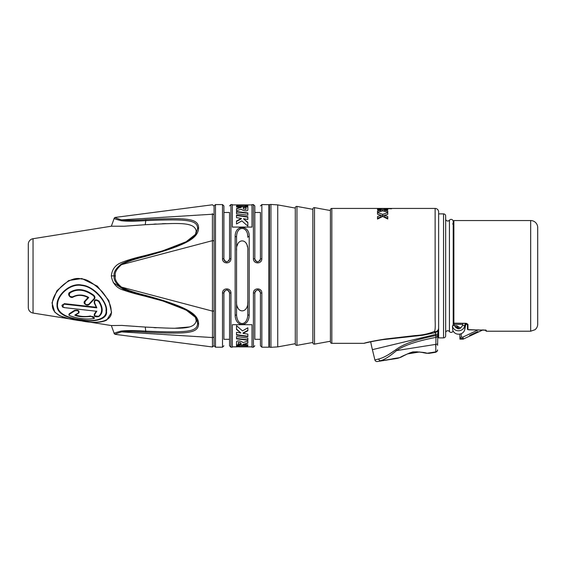 <?xml version="1.0" encoding="UTF-8"?>
<svg xmlns="http://www.w3.org/2000/svg" width="566" height="566" viewBox="0 0 566 566"><rect width="100%" height="100%" fill="white"/><g stroke="black" fill="none" stroke-linecap="round" stroke-linejoin="round"><path stroke-width="0.85" d="M213.927 214.882A1.408 1.217 0 0 1 214.075 215.427A1.408 1.217 180 0 0 212.413 214.231L212.483 346.993L212.413 337.541L121.527 331.895C126.352 331.237 134.46 331.329 145.844 332.171C187.728 334.166 198.157 333.452 198.616 323.879C198.319 313.946 187.601 306.956 145.844 295.452C134.432 292.615 126.324 289.842 121.527 287.132C116.575 282.993 114.516 279.243 115.358 275.89C114.509 272.692 116.568 268.942 121.527 264.64C126.352 261.916 134.46 259.15 145.844 256.32C187.728 244.717 198.157 237.996 198.616 227.893L198.616 227.949M196.996 319.875L197.598 323.25L195.878 317.703L186.016 309.97L162.852 300.992L145.745 296.039C134.354 293.209 126.14 290.379 121.117 287.563L121.527 287.132L212.413 311.109A1.408 0.7 180 0 0 214.075 310.416L214.075 336.346A1.408 1.217 180 0 1 212.413 337.541M214.075 205.974L214.075 345.798L215.476 347.206L215.476 204.574L214.075 205.974M235.152 236.553C234.961 224.037 249.726 224.971 249.203 236.553A1.408 0.778 180 0 0 247.802 237.331C248.219 225.975 236.404 225.056 236.56 237.331L236.56 300.787C235.52 314.314 248.906 314.137 247.802 300.787L247.802 250.986C248.821 237.402 235.435 237.699 236.56 250.986L236.56 237.331A1.408 0.778 -0 0 0 235.152 236.553L235.152 315.22A1.408 0.778 0 0 0 236.56 314.441L236.574 315.319M270.923 204.453L270.923 347.319L277.729 346.887L277.729 204.885L270.923 204.453A3.516 3.516 0 0 0 269.437 204.687L261.853 204.574L261.853 258.683C261.994 264.272 253.271 264.265 253.419 258.683L254 258.712M253.419 204.574L254.827 205.974L254.827 259.023L254.827 212.476L260.445 212.476L260.445 259.023C258.57 262.674 256.695 262.674 254.827 259.023L253.419 258.683L253.419 204.574L252.012 204.574L252.012 227.072L232.343 227.072L232.343 204.574L230.935 204.574L230.935 258.683C231.084 264.272 222.353 264.265 222.502 258.683L223.91 259.023L223.91 205.974L222.502 204.574L215.476 204.574M261.853 258.683L260.445 259.023M255.018 260.056L255.514 260.869M256.257 261.471L257.021 261.768M257.212 261.803L258.082 261.796M259.759 260.869L260.254 260.049M224.108 260.056L224.596 260.869M225.339 261.471L226.103 261.768M226.294 261.803L227.171 261.796M228.841 260.869L229.336 260.049M230.935 258.683L229.527 259.023L229.527 212.476L229.527 259.023C227.659 262.674 225.784 262.674 223.91 259.023M222.502 204.574L222.502 258.683L223.082 258.712M249.203 236.553L249.203 315.22C248.87 327.558 235.491 327.565 235.152 315.22M253.419 293.089C253.271 287.5 262.001 287.507 261.853 293.089L260.445 292.749L260.445 345.798L260.445 292.749C258.57 289.099 256.695 289.099 254.827 292.749L254.827 339.296L254.827 292.749L253.419 293.089L253.419 347.206L252.012 347.206L252.012 324.7L232.343 324.7L232.343 347.206L230.935 347.206L229.527 345.798L229.527 292.749C227.659 289.099 225.784 289.099 223.91 292.749L223.91 339.296L223.91 292.749L223.91 339.296L229.527 339.296M215.476 347.206L222.502 347.206L222.502 293.089C222.36 287.5 231.084 287.507 230.935 293.089L229.527 292.749M268.878 204.574L268.878 347.206L261.853 347.206L261.853 293.089L261.273 293.061M260.445 339.296L254.827 339.296L254.827 292.749M249.203 315.22A1.408 0.778 180 0 1 247.802 314.441L247.717 302.959M238.045 308.293L237.416 306.857M236.56 250.957L236.638 248.891M237.246 245.425L237.713 244.158M246.005 242.97L246.642 244.158M247.109 245.425L247.455 246.882M247.802 250.957L247.802 314.441C247.533 326.54 236.829 326.547 236.56 314.441L236.56 250.986M260.247 291.716L259.759 290.903M259.016 290.301L258.252 290.004M258.061 289.969L257.19 289.976M255.514 290.903L255.018 291.723M229.336 291.716L228.841 290.903M228.098 290.301L227.334 290.004M227.143 289.969L226.273 289.976M224.596 290.903L224.101 291.723M247.802 250.986L247.802 300.787M236.581 315.418L236.659 316.359M236.666 316.436L237.041 318.453M247.781 315.319L247.802 314.441M247.731 235.767L247.547 234.352M238.88 229.867L238.095 230.864M222.502 293.089L223.91 292.749M230.935 347.206L230.935 293.089L230.355 293.061M270.923 347.319A3.516 3.516 0 0 1 269.437 347.085L269.437 204.687M277.729 346.887L295.296 343.689L295.296 208.083L277.729 204.885M312.864 209.314L296.952 206.42A1.408 1.408 0 0 0 295.296 207.8L295.296 343.972A1.408 1.408 180 0 0 296.952 345.352L312.864 342.458M312.864 209.031L312.864 342.741A1.408 1.408 180 0 0 314.519 344.128L330.424 341.227L330.424 210.545L314.519 207.644A1.408 1.408 0 0 0 312.864 209.031M434.872 332.737C438.792 331.775 438.735 327.042 438.629 327.891L438.629 211.946A3.516 3.516 -135 0 0 435.12 208.437L331.832 208.437A1.408 1.408 0 0 0 330.424 209.837L330.424 341.935A1.408 1.408 180 0 0 331.832 343.336L363.613 343.336C364.398 343.279 365.891 342.175 384.937 339.076L415.133 335.56C422.307 335.185 428.695 333.82 434.285 331.478L434.879 332.737L422.873 335.235L382.828 339.657C372.485 341.164 362.622 343.626 364.61 343.194L364.617 343.194A3.516 3.516 67.4 0 1 363.613 343.336M435.12 208.437L435.12 319.896C435.424 327.381 435.141 331.237 434.285 331.478A3.912 3.509 -101.7 0 0 438.629 327.891L438.629 327.707M387.76 210.892L387.76 212.186L387.76 210.892L384.59 210.29L387.76 209.809L387.76 209.08L387.76 209.809M387.76 212.186L382.694 210.842L377.501 212.229L377.501 210.906L380.868 210.29L377.501 209.738L377.501 209.045L377.501 209.738M387.76 209.08L382.694 209.816L377.501 209.045M377.501 214.189L380.868 215.363L377.501 216.587L377.501 219.07L382.694 216.46L387.76 219L387.76 216.552L384.59 215.363L387.76 214.33L387.76 212.611L382.694 214.351L377.501 212.519L377.501 214.189L382.694 215.901L387.76 214.33M377.501 208.472L391.686 208.713L377.501 208.684M438.629 254.962L438.629 313.529M453.118 330.912A2.108 2.108 0 0 1 449.432 331.57A2.108 2.108 0 0 0 445.654 332.858L445.654 218.915A2.108 2.108 0 0 0 449.432 220.202A2.108 2.108 0 0 1 453.21 221.49L453.21 324.566L452.453 326.327L452.687 329.928C454.548 336.006 463.745 335.44 464.849 329.171L464.672 325.747C463.554 332.108 454.165 332.553 452.453 326.327M453.21 322.047L453.352 222.587L452.715 224.086M453.352 222.587L453.911 221.617L453.352 222.587L453.352 322.776L453.868 322.712M438.629 213.877L443.546 213.877A2.108 2.108 0 0 1 445.654 215.986L445.654 335.787A2.108 2.108 0 0 1 443.546 337.895L438.629 337.895L438.629 327.919M464.849 329.171L465.669 325.061L466.589 323.427M463.009 323.335L462.606 325.337C459.925 329.907 457.179 329.921 454.378 325.393L452.949 325.705M462.606 325.337L464.672 325.747L465.146 323.356M454.378 325.393L453.897 323.236M405.086 336.89L383.981 339.48L401.492 337.258M435.12 298.466L435.12 268.065M365.367 342.869L364.412 343.116M435.544 332.497L435.954 337.378L435.756 351.868L427.005 353.269L428.844 353.318A0.7 0.7 92.1 0 0 429.12 353.333L435.756 352.285C437.249 351.323 437.843 350.644 437.525 350.241M366.796 342.656L370.702 341.8A154.575 154.575 0 0 0 372.4 349.661L374.904 359.962L378.689 358.971A2.108 1.535 75.5 0 0 380.508 360.684C384.165 359.877 389.507 356.516 396.525 350.609C403.721 345.465 416.859 341.05 435.954 337.378A2.108 1.804 -179 0 0 437.78 335.624L437.645 343.449A2.108 0.976 -179 0 1 435.693 344.39L396.525 350.609A2.108 0.573 48.8 0 1 395.754 349.788C403.056 344.128 416.3 339.409 435.487 335.631L437.78 335.624L437.801 334.301L437.78 335.624L435.487 335.631M467.438 324.368L465.875 324.368M462.804 324.368L454.151 324.368M435.509 334.471L372.4 349.661M395.684 349.845L388.248 354.818M374.904 359.962A2.108 2.108 76.9 0 0 377.281 361.547L399.815 357.606C401.464 356.446 405.808 354.542 412.826 351.882C420.354 351.967 425.08 352.427 427.005 353.269A0.7 0.608 90.9 0 1 426.891 353.276M378.689 358.971C382.779 358.094 388.467 355.038 395.754 349.788M437.872 330.494L437.801 334.301L435.509 334.308M437.773 336.034L437.61 345.387M437.638 343.527A2.108 0.976 1 0 0 437.645 343.449L437.66 342.522M437.702 340.088L437.737 338.051M478.199 329.858L462.91 337.095L463.221 339.119L459.903 339.119M454.484 325.797L456.946 325.797L460.738 328.16M455.205 327.176L456.946 327.176L459.458 328.719L456.946 327.176L456.946 325.797M458.078 327.417L456.946 327.176M459.925 338.461L463.221 338.461L459.903 338.496L461.29 337.095L462.91 337.095M459.833 334.152L459.903 338.496L459.833 334.152M477.86 331.535L469.582 335.461M470.056 335.235L477.414 331.747M435.707 346.498L435.693 344.39M392.747 358.731L397.155 358.03M400.042 357.521A0.7 0.601 72 0 1 399.815 357.606L397.757 358.299A0.7 0.7 -104.5 0 0 397.99 358.221L397.955 358.228M411.468 353.283L407.513 353.913M419.767 351.967L419.371 352.031M417.701 352.3L415.409 352.66L419.526 352.01L421.776 352.406M407.619 353.892L412.232 353.163M419.491 352.002L407.555 353.906M417.022 351.762L410.18 352.788M453.875 323.158A0.524 0.453 180 0 1 453.352 322.776A0.524 0.524 0 0 0 453.868 323.236L466.066 323.292L453.875 323.158L453.875 222.148M467.962 324.41L466.059 323.363L467.438 323.95A0.524 0.46 -0 0 0 467.962 324.41L467.962 329.638L486.236 330.254A0.524 0.516 0 0 1 485.784 329.999M530.675 220.556A7.025 7.025 0 0 1 537.7 227.582L537.7 324.191C537.65 326.44 536.759 328.28 535.026 329.709L530.675 331.216L530.675 220.556L453.911 220.556L453.911 221.617A0.524 0.516 180 0 0 453.387 222.134C453.387 220.74 453.387 220.74 453.387 222.134M537.7 230.213L537.7 227.582M485.861 330.07L468.846 329.858L467.438 329.129L467.438 323.95M384.59 210.29L384.59 211.309M377.501 210.906L377.501 212.229M380.868 210.29L380.868 211.288M382.694 209.816L382.694 210.842M381.71 211.076L380.868 210.941M383.684 211.083L384.59 210.934M377.501 219.07L377.501 218.193L380.868 216.934L380.868 215.363M387.76 219L387.76 218.158L384.59 216.934L384.59 215.363M382.694 214.351L382.694 215.901M240.409 346.434L239.241 346.774L247.851 346.625L239.241 346.399L239.241 345.819L236.517 345.692L236.517 346.852L232.343 346.852M239.241 346.774L236.517 346.845M236.517 341.772C237.508 339.727 242.97 341.857 243.033 342.614L247.851 341.057L247.851 343.208L243.033 344.425L247.851 344.744L247.851 345.727L236.517 345.126L236.517 341.772M247.851 338.086L247.851 340.208L236.517 338.864L236.517 336.565L247.851 338.086M247.851 334.124L247.851 336.678L236.517 335.058L236.517 332.327L240.897 333.034L236.517 329.49L236.517 325.676L242.503 330.898L247.851 327.799L247.851 330.785L243.033 333.374L247.851 334.124M247.851 345.373L236.517 344.765M247.851 342.84L243.033 344.425M241.052 343.3L238.336 342.317L238.336 344.086L241.052 344.284L241.052 343.3C240.734 342.671 239.828 342.472 238.336 342.692M247.851 339.819L236.517 338.468M247.851 330.332L243.033 332.942L243.033 333.374M240.897 333.034L236.517 329.023M247.851 336.268L236.517 334.633M243.302 208.479C243.621 209.102 244.526 209.3 246.019 209.08L246.019 207.687L243.302 207.489L243.302 208.847L246.019 209.455L246.019 209.08M245.113 204.92L236.503 205.147L245.113 205.373L245.113 205.953L247.837 206.081L247.837 204.92L232.343 204.92M247.837 210.17L247.837 206.647L236.503 206.045L236.503 207.029L241.321 207.354L236.503 208.564L236.503 210.715L241.321 209.158C241.385 209.915 246.847 212.045 247.837 210L247.844 210.092M236.503 213.686L236.503 211.564L247.837 212.908L247.837 215.207L236.503 213.686M236.503 217.648L236.503 215.094L247.837 216.721L247.837 219.445L243.458 218.738L247.837 222.282L247.837 226.096L241.852 220.874L236.503 223.973L236.503 220.988L241.321 218.398L236.503 217.648M243.946 205.338L245.113 204.998M236.503 206.399L247.837 207.007M236.503 208.939L241.321 207.354M236.503 211.953L247.837 213.304M236.503 221.44L241.321 218.837L241.321 218.398M243.458 218.738L247.837 222.749M236.503 215.505L247.837 217.139M212.413 214.146L212.413 213.651M121.117 287.563C115.669 283.297 113.37 279.406 114.219 275.89C113.356 272.536 115.655 268.638 121.117 264.209L121.527 264.64L212.413 240.67A1.408 0.7 180 0 1 214.075 241.357M196.395 318.566L195.878 317.703C194.067 314.795 189.872 311.774 183.299 308.633L162.852 300.992L145.264 296.259C136.151 294.087 129.098 292.098 124.124 290.308C116.709 288.292 112.45 283.488 111.339 275.89C112.04 269.218 115.521 264.725 121.796 262.412C127.187 260.197 135.012 257.898 145.264 255.514L161.89 251.078M81.787 285.512C94.133 286.41 107.399 303.086 106.026 310.409C107.391 319.125 94.133 322.139 81.787 319.797C69.519 318.467 55.914 313.939 57.619 303.631C58.178 294.341 70.757 283.149 81.787 285.512L81.808 285.066C95.095 286.255 108.099 303.659 106.486 311.045C108.184 320.2 91.777 322.295 81.808 320.108C69.986 318.729 56.529 314.866 57.017 305.024C56.522 295.318 70.127 282.377 81.808 285.066M96.319 311.243L64.22 307.614L96.277 311.236L94.303 314.151L94.274 315.8L99.071 316.38C103.217 312.927 103.217 307.833 99.071 301.112C95.534 298.89 93.949 299.555 94.303 303.093L96.277 307.26L64.22 303.638L62.444 306.991L64.213 307.607L96.277 311.236M73.113 297.072C77.577 294.66 82.551 294.808 88.027 297.518L84.681 301.204C82.388 303.326 87.27 306.574 89.223 304.43L94.388 299.004C95.265 297.822 95.053 296.57 93.765 295.247C85.091 288.908 77.11 287.945 69.809 292.346C66.746 293.959 70.389 298.89 73.113 297.072L72.802 296.789C80.379 292.962 87.157 296.435 88.728 297.525L85.041 301.607C84.553 304.26 85.806 305.152 88.791 304.275L93.956 298.813C94.678 297.829 94.501 296.782 93.418 295.671C84.985 289.481 77.202 288.533 70.064 292.82C68.606 295.572 69.519 296.895 72.802 296.789M90.461 315.984C85.473 316.974 80.499 316.627 75.547 314.951L78.9 312.92C79.53 310.585 78.016 309.758 74.351 310.451L69.194 313.805L68.861 315.029L69.901 315.736C78.165 318.792 86.082 319.748 93.666 318.601A0.7 0.439 78.6 0 0 93.765 318.566L94.451 318.325L90.461 315.984A0.7 0.417 -104.1 0 0 90.73 316.408C83.28 317.179 77.959 316.755 74.776 315.128L78.462 312.878C78.992 310.953 77.747 310.274 74.719 310.847L69.568 314.18C68.854 314.717 69.024 315.234 70.064 315.729C76.693 318.877 89.598 319.698 93.418 318.545C94.939 317.243 94.041 316.528 90.73 316.408M86.655 321.615L111.339 325.556L121.796 325.429L145.264 327.063C178.884 328.726 194.548 330.12 196.232 320.589L195.334 316.946M195.334 234.826L196.232 231.183C194.577 221.667 178.92 223.039 145.264 224.709L124.131 226.23L111.339 226.216L33.033 238.718A5.618 5.618 0 0 0 28.3 244.271L28.3 263.593M28.3 288.179L28.3 307.508A5.618 5.618 0 0 0 33.033 313.055L70.729 319.075M100.217 322.012L106.663 320.13L111.587 312.404L108.821 300.574L97.31 286.12L81.787 278.529L68.705 280.538L56.954 290.669L52.001 302.824L54.739 312.135L59.84 315.771M96.828 311.116L94.692 314.526C94.395 316.387 95.704 316.995 98.611 316.366C102.63 312.701 102.63 307.713 98.611 301.409C95.689 299.563 94.388 300.107 94.692 303.036L96.828 307.84L64.184 304.154C61.206 304.961 61.206 306.05 64.184 307.43M81.688 279.045C69.165 274.977 51.428 293.202 52.39 304.494C51.407 316.444 69.37 319.358 81.688 320.922C96.892 324.353 113.547 321.53 111.113 310.614C111.141 305.399 108.106 299.018 102 291.476C93.298 283.057 86.52 278.918 81.688 279.045L81.787 278.529M96.828 307.84L96.277 307.26M88.728 297.525L88.027 297.518M74.776 315.128L75.547 314.951M121.117 264.209C126.176 261.379 134.383 258.556 145.745 255.733L162.852 250.78L186.094 241.767L195.878 234.069L197.598 228.523C197.456 219.941 187.615 218.865 145.745 220.634L145.264 224.709L146.092 224.645M154.009 224.129L156.202 224.009M162.272 223.733L165.909 223.62M196.091 232.697L195.489 234.515M156.945 252.478L155.183 252.96M145.398 255.485L146.007 256.278M111.339 275.868L115.358 275.89M113.242 282.632L126.091 291.009L162.35 300.829M195.489 317.257L196.091 319.082M188.98 326.985L175.361 328.202M156.202 327.764L154.009 327.643M197.598 228.523A1.408 0.99 0 0 1 198.616 227.893C198.319 218.419 187.601 217.556 145.844 219.601A1.408 0.361 -93.5 0 0 145.745 220.634C134.354 221.391 126.14 221.419 121.117 220.705C115.669 219.205 113.37 218.412 114.219 218.313L111.339 226.216M162.343 250.943L158.452 252.132M198.616 323.879A1.408 0.99 0 0 1 197.598 323.25C197.308 331.917 187.735 332.865 145.745 331.138C134.383 330.381 126.176 330.353 121.117 331.068C115.655 332.582 113.356 333.381 114.219 333.459A1.408 1.408 -22.6 0 0 115.358 334.372L114.219 333.459L111.339 325.556M121.117 331.068A1.408 0.729 80.4 0 0 121.527 331.895C116.568 333.466 114.509 334.287 115.358 334.372L212.483 346.993L214.075 345.6M158.53 299.039L166.538 301.551M166.659 301.593L191.046 312.319M192.447 313.345L193.699 314.371M194.831 315.446L195.758 316.472M196.522 317.476L197.315 318.764M197.966 320.222L198.411 321.785M145.844 219.601C134.432 220.443 126.324 220.535 121.527 219.877C116.575 218.327 114.516 217.5 115.358 217.401L114.219 218.313A1.408 1.408 -157.4 0 1 115.358 217.401L114.657 217.698M195.886 234.062L195.886 234.062C192.058 238.541 186.985 241.965 180.646 244.335L161.834 251.092M121.117 220.705A1.408 0.729 -80.4 0 1 121.527 219.877L212.413 214.231M28.3 307.508L28.3 244.271M296.952 206.42L296.952 345.352M314.519 207.644L314.519 344.128M331.832 208.437L331.832 343.336M449.432 331.57L449.432 220.202M465.669 325.061L465.662 323.363M461.226 333.714L461.29 337.095M435.756 351.868L435.756 351.868A2.108 2.094 -179 0 0 437.532 349.838M397.891 358.264L399.921 357.585C401.358 357.266 410.201 351.854 413.916 351.896C417.722 351.719 422.045 352.179 426.884 353.276A0.7 0.608 90.9 0 1 426.736 353.255M530.675 331.216L486.236 331.216L486.236 330.254M443.546 337.895L443.546 213.877M467.438 329.129A0.524 0.509 0 0 0 467.962 329.638M390.972 208.514L390.972 208.896M33.033 313.055L33.033 238.718M94.692 314.526A0.7 0.524 -129 0 1 94.303 314.151M64.184 304.154L64.22 303.638M94.692 303.036L94.303 303.093M98.611 301.409L99.071 301.112M98.611 316.366A0.7 0.538 53.1 0 0 99.071 316.38M85.041 301.607A0.7 0.375 -136 0 1 84.681 301.204M88.791 304.275A0.7 0.396 45.9 0 0 89.223 304.43M93.956 298.813L94.388 299.004M93.418 295.671L93.765 295.247M70.064 292.82L69.809 292.346M78.462 312.878A0.7 0.509 56.6 0 0 78.9 312.92M74.719 310.847A0.7 0.488 -125.8 0 1 74.351 310.451M69.568 314.18A0.7 0.545 -118.5 0 1 69.194 313.805M70.064 315.729L68.861 315.029M93.418 318.545A0.7 0.439 78.6 0 0 93.666 318.601L94.451 318.325M54.739 312.135L59.274 315.559L68.578 318.623L81.695 320.929C93.121 323.03 101.441 322.762 106.663 320.13M145.844 332.171A1.408 0.361 93.5 0 1 145.745 331.138L145.264 327.063M145.745 296.039L145.844 295.452M214.075 336.346A1.408 1.217 0 0 1 213.927 336.89M261.853 204.574L260.445 205.974M229.527 212.476L223.91 212.476M230.935 204.574L229.527 205.974M261.853 347.206L260.445 345.798M253.419 347.206L254.827 345.798M222.502 347.206L223.91 345.798M268.878 347.206L269.437 347.085M364.695 343.173L365.636 342.925M365.841 342.876L366.195 342.798M483.081 329.858L463.221 339.119M437.645 343.449L437.78 335.624M426.439 353.255L422.717 352.604M407.364 353.934L404.301 355.476M397.877 358.271L399.921 357.585M397.757 358.299L377.281 361.547M427.089 353.283L428.731 353.283M427.196 353.283L427.663 353.297M415.281 352.682L416.993 352.406M453.911 220.556L453.387 221.08M486.236 331.216L485.706 330.693M252.012 346.852L239.241 346.852M239.241 346.498L236.517 346.498M252.012 204.92L247.837 204.92M247.837 205.274L245.113 205.274M115.358 217.401L212.483 204.779L214.075 206.173M62.465 306.998L64.22 307.614M94.274 315.8C94.925 316.762 96.418 317.017 98.739 316.578"/></g></svg>
